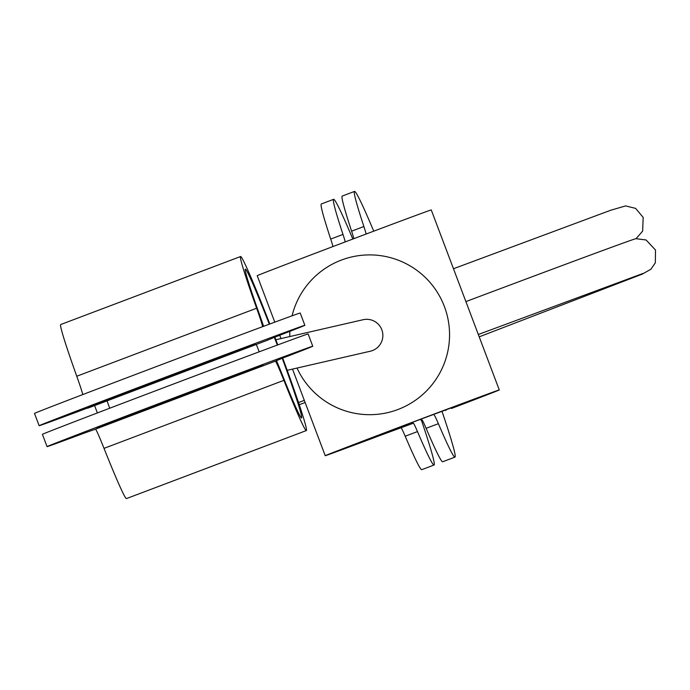 <?xml version="1.0" encoding="UTF-8"?>
<svg xmlns="http://www.w3.org/2000/svg" width="690" height="690" viewBox="0 0 690 690"><rect width="100%" height="100%" fill="white"/><g stroke="black" fill="none" stroke-linecap="round" stroke-linejoin="round"><path stroke-width="1.03" d="M479.205 336.832L642.235 274.128L650.929 269.221L655.336 262.795L655.5 250.03L646.116 239.991L635.913 238.671A252.074 1.32 159.3 0 0 465.897 301.599M413.345 423.22L337.859 450.941L412.111 422.435L486.657 394.714L451.484 408.471A93.029 0.483 159.3 0 0 499.275 389.945A93.029 0.483 159.3 0 0 412.085 422.375A93.029 0.483 159.3 0 0 325.231 455.711A93.029 0.483 159.3 0 0 379.422 435.718L413.345 423.22A35.509 1.363 -110.7 0 1 417.476 431.578A142.028 5.451 -110.7 0 0 434.053 465.026L421.771 469.666A142.028 5.451 69.3 0 1 405.203 436.227A35.509 1.363 69.3 0 0 401.062 427.86M332.942 246.563A35.509 1.363 69.3 0 0 330.7 239.068L342.982 234.428A142.028 5.451 -110.7 0 1 333.598 199.332A142.028 5.451 -110.7 0 1 352.823 239.042M421.374 420.089A142.028 5.451 -110.7 0 1 434.053 465.026M342.982 234.428A35.509 1.363 -110.7 0 1 345.224 241.914M434.252 415.311A35.509 1.363 -110.7 0 1 438.383 423.677A142.028 5.451 -110.7 0 0 454.96 457.116L442.678 461.757A142.028 5.451 69.3 0 1 426.11 428.318A35.509 1.363 69.3 0 0 421.97 419.96M353.849 238.662A35.509 1.363 69.3 0 0 351.607 231.167L363.889 226.518A142.028 5.451 -110.7 0 1 354.505 191.423A142.028 5.451 -110.7 0 1 373.747 231.167M442.23 412.008A142.028 5.451 -110.7 0 1 454.96 457.116M363.889 226.518A35.509 1.363 -110.7 0 1 366.131 234.031M274.775 322.161L257.215 275.69A93.029 0.483 -20.7 0 1 344.06 242.354A93.029 0.483 -20.7 0 1 431.25 209.933L499.275 389.945M354.505 191.423L342.223 196.072A142.028 5.451 69.3 0 0 351.607 231.167M333.598 199.332L321.316 203.973A142.028 5.451 69.3 0 0 330.7 239.068M275.845 339.765L363.095 319.72A16.155 16.146 77.1 0 1 381.812 329.76A16.155 16.146 77.1 0 1 370.323 351.219L287.195 370.314M312.76 346.233L308.12 333.943A142.028 0.742 159.3 0 0 175.001 383.45A142.028 0.742 159.3 0 0 42.409 434.346L47.049 446.637A142.028 0.742 -20.7 0 1 179.642 395.741A142.028 0.742 -20.7 0 1 312.76 346.233A142.028 0.742 -20.7 0 1 282.003 358.369L275.319 361.172A35.509 1.363 -110.7 0 1 283.892 380.345A93.029 3.571 -110.7 0 0 306.36 430.56L126.486 498.577A93.029 3.571 69.3 0 1 104.017 448.353A35.509 1.363 69.3 0 0 95.444 429.18L84.999 432.854A142.028 0.742 -20.7 0 1 47.049 446.637M267.522 339.998A48.645 1.863 -110.7 0 1 267.435 340.239L77.099 411.93A142.028 0.742 -20.7 0 1 39.14 425.713A142.028 0.742 -20.7 0 1 171.732 374.817A142.028 0.742 -20.7 0 1 304.851 325.309A142.028 0.742 -20.7 0 1 274.094 337.445L267.427 340.239A48.645 1.863 -110.7 0 1 267.427 340.239L87.561 408.247A48.645 1.863 69.3 0 0 87.561 408.247A48.645 1.863 69.3 0 0 87.57 408.247M269.307 324.188A79.531 3.053 -110.7 0 0 245.33 269.16A79.531 3.053 -110.7 0 0 259.052 313.26A48.645 1.863 -110.7 0 1 263.589 326.31M274.37 337.332A79.531 3.053 -110.7 0 1 277.302 345.078M282.219 358.282A79.531 3.053 -110.7 0 1 301.59 417.942A79.531 3.053 -110.7 0 1 282.408 375.093A48.645 1.863 -110.7 0 0 276.44 360.525M82.774 394.568A35.509 1.363 69.3 0 0 76.763 376.24L256.637 308.223A93.029 3.571 -110.7 0 1 240.56 256.533A93.029 3.571 -110.7 0 1 269.807 324.007M274.853 337.151A93.029 3.571 -110.7 0 1 277.785 344.897M282.71 358.093A93.029 3.571 -110.7 0 1 306.36 430.56M256.637 308.223A35.509 1.363 -110.7 0 1 262.666 326.655M240.56 256.533L60.686 324.541A93.029 3.571 69.3 0 0 76.763 376.24M97.368 412.93A79.531 3.053 69.3 0 0 94.59 405.591M304.851 325.309L300.21 313.019A142.028 0.742 159.3 0 0 167.092 362.526A142.028 0.742 159.3 0 0 34.5 413.422L39.14 425.713M175.355 374.739A88.769 0.466 -20.7 0 1 88.967 406.884A88.769 0.466 -20.7 0 1 168.645 376.283A88.769 0.466 -20.7 0 1 255.033 344.138A88.769 0.466 -20.7 0 1 175.355 374.739M176.554 397.207A88.769 0.466 -20.7 0 1 262.942 365.062A88.769 0.466 -20.7 0 1 183.255 395.663A88.769 0.466 -20.7 0 1 96.867 427.809A88.769 0.466 -20.7 0 1 176.554 397.207M411.982 422.487L412.344 423.444M383.83 433.156L384.097 433.881M445.611 409.826L445.878 410.524M420.607 419.227L420.969 420.167M426.11 428.318L438.383 423.677M405.203 436.227L417.476 431.578M95.444 429.18L275.319 361.172M104.017 448.353L283.892 380.345M453.477 268.738L610.693 210.26L625.571 205.913L635.602 208.371L643.175 217.402L642.649 231.133L636.085 238.645M420.935 420.193L420.581 419.244M299.262 404.711L305.135 402.512M478.325 334.495L643.218 273.369M298.537 402.555L304.316 400.355M325.231 455.711L292.508 369.09M280.977 338.592L279.726 335.271M297.028 368.055A79.885 79.885 0 0 0 422.944 394.318A79.885 79.885 0 0 0 410.757 266.28A79.885 79.885 0 0 0 292.06 315.83M289.852 331.347A79.885 79.885 0 0 0 289.791 336.565M107.114 400.856A79.885 79.885 0 0 0 109.753 408.204M259.155 351.831A79.885 79.885 0 0 0 256.24 344.474"/></g></svg>
